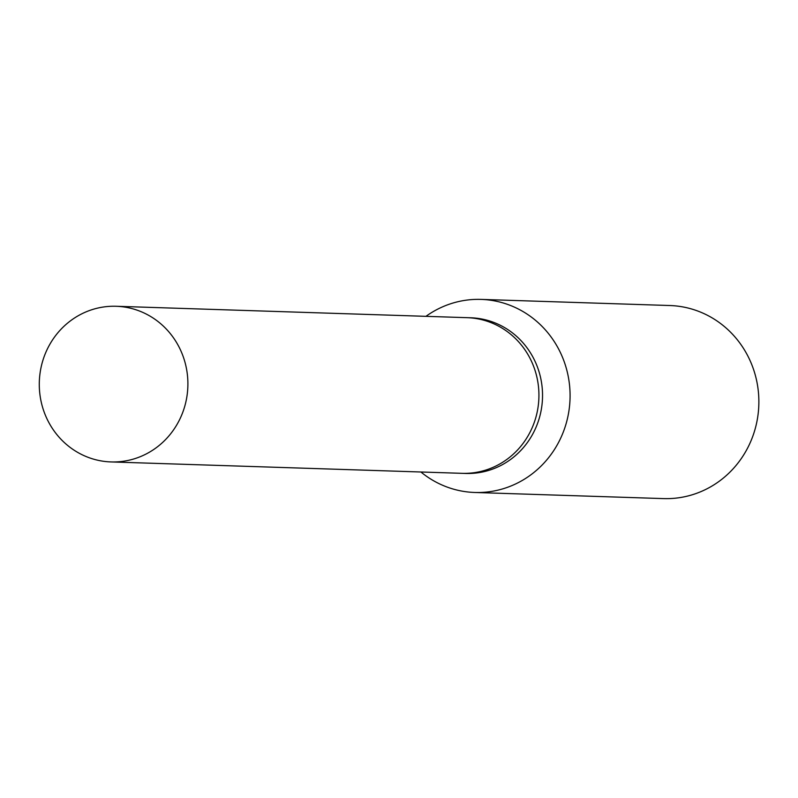 <?xml version="1.0" encoding="UTF-8"?>
<svg xmlns="http://www.w3.org/2000/svg" width="798" height="798" viewBox="0 0 798 798"><rect width="100%" height="100%" fill="white"/><g stroke="black" fill="none" stroke-linecap="round" stroke-linejoin="round"><path stroke-width="1.2" d="M461.683 473.324A77.875 74.314 -88.1 0 0 462.092 473.334L465.703 473.453A77.875 74.314 -88.1 0 0 537.722 367.808A77.875 74.314 -88.1 0 0 470.76 317.784L467.149 317.674A77.875 74.314 -88.1 0 0 466.73 317.654M467.149 317.674A77.875 74.314 -88.1 0 1 534.111 367.688A77.875 74.314 -88.1 0 1 462.092 473.334A77.875 74.314 -88.1 0 0 534.111 367.688A77.875 74.314 -88.1 0 0 467.149 317.674L116.119 306.272A77.875 74.314 -88.1 0 0 44.099 411.908A77.875 74.314 -88.1 0 0 111.062 461.932A77.875 74.314 -88.1 0 0 183.081 356.287A77.875 74.314 -88.1 0 0 116.119 306.272M420.895 471.997A96.588 92.169 -88.1 0 0 474.78 492.476A96.588 92.169 -88.1 0 0 564.106 361.444A96.588 92.169 -88.1 0 0 481.054 299.4A96.588 92.169 -88.1 0 0 425.952 316.327M474.78 492.476L663.567 498.6A96.588 92.169 -88.1 0 0 752.893 367.569A96.588 92.169 -88.1 0 0 669.831 305.524L481.054 299.4M462.092 473.334L111.062 461.932"/></g></svg>
